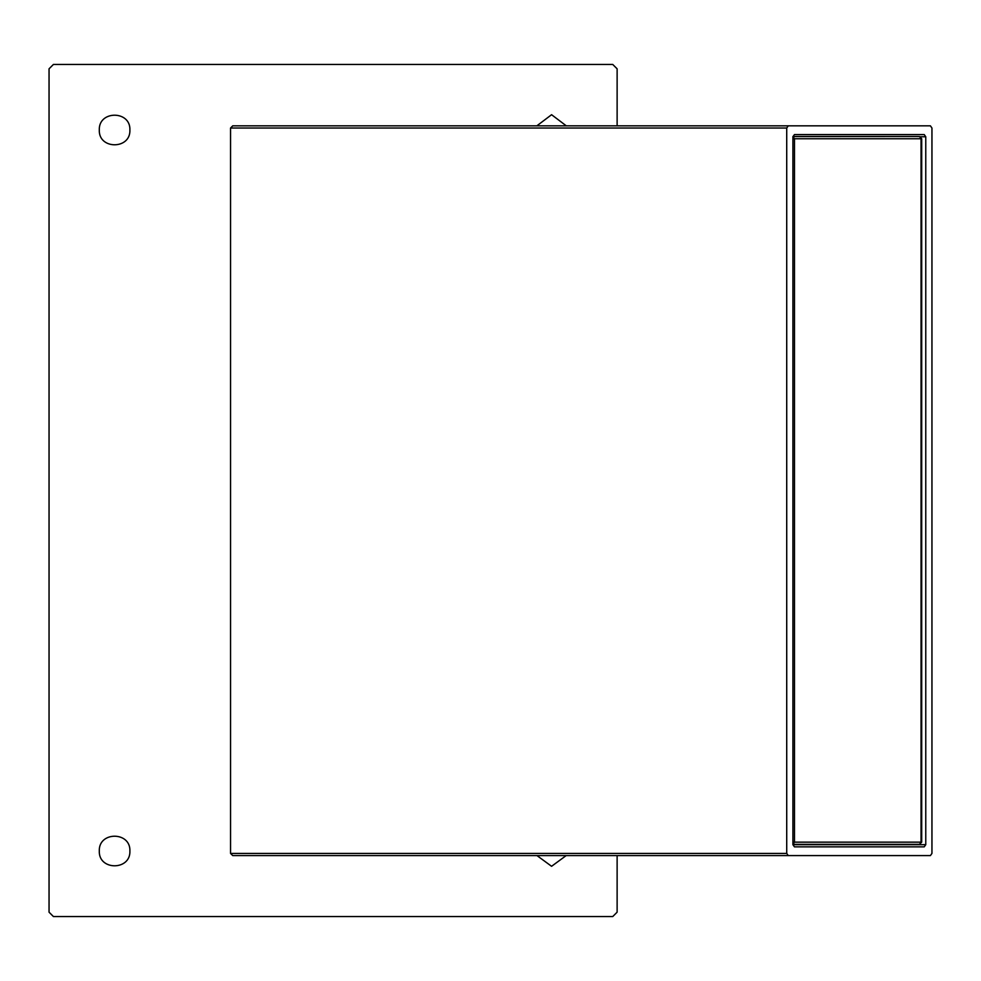 <?xml version="1.0" encoding="UTF-8"?>
<svg xmlns="http://www.w3.org/2000/svg" width="981" height="981" viewBox="0 0 981 981"><rect width="100%" height="100%" fill="white"/><g stroke="black" fill="none" stroke-linecap="round" stroke-linejoin="round"><path stroke-width="1.47" d="M617.123 125.838L617.123 68.817L612.745 64.452L53.415 64.452L49.05 68.817L49.05 912.183L53.415 916.548L612.745 916.548L617.123 912.183L617.123 855.591M99.302 129.995C98.468 110.277 130.731 110.277 129.897 129.995C130.731 149.713 98.468 149.713 99.302 129.995M536.852 125.838L551.58 114.703L566.295 125.838M99.302 851.005C98.468 831.287 130.731 831.287 129.897 851.005C130.731 870.723 98.468 870.723 99.302 851.005M566.16 855.591L551.58 866.297L536.987 855.591M786.725 128.033L786.725 853.409L788.27 855.591L232.718 855.591L230.547 853.409L230.547 128.033L786.725 128.033L788.27 125.838L930.405 125.838L931.95 128.033L931.95 853.409L930.405 855.591L788.27 855.591M792.906 136.764L792.906 844.666L794.451 846.861L924.225 846.861L925.77 844.666L925.77 136.764L924.225 134.581L794.451 134.581L792.906 136.764M232.73 125.838L230.547 128.033L232.73 125.838L788.27 125.838M786.725 853.409L230.547 853.409L230.547 128.033M230.535 853.409L232.73 855.591M792.918 136.494L916.475 136.494L919.54 136.567L921.049 138.75L794.475 138.75L792.906 136.567L916.499 136.494M919.565 136.567L921.699 138.75L921.699 842.139L919.565 844.322L792.906 844.322L794.475 842.139L921.049 842.139L921.049 138.75M919.565 844.322L916.499 844.396L919.54 844.322L921.049 842.139M916.475 844.396L792.906 844.396M920.411 136.764L925.77 136.764M792.906 844.666L925.77 844.666M792.93 138.75L794.475 138.75L794.475 842.139L792.93 842.139"/></g></svg>
